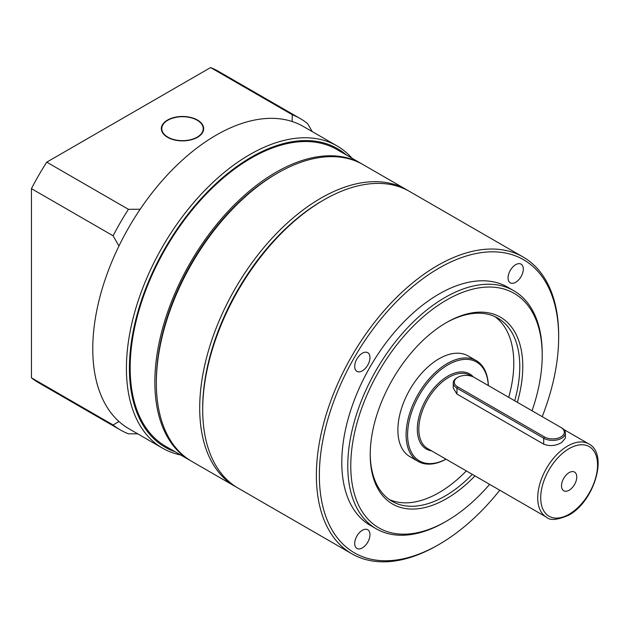 <?xml version="1.0" encoding="UTF-8"?>
<svg xmlns="http://www.w3.org/2000/svg" width="629" height="629" viewBox="0 0 629 629"><rect width="100%" height="100%" fill="white"/><g stroke="black" fill="none" stroke-linecap="round" stroke-linejoin="round"><path stroke-width="0.94" d="M569.135 490.227A10.787 6.227 120 0 0 576.18 480.721A10.787 6.227 120 0 0 574.529 472.072A10.787 6.227 120 0 0 569.135 472.607A10.787 6.227 120 0 0 562.082 482.113A10.787 6.227 120 0 0 563.741 490.762A10.787 6.227 120 0 0 569.135 490.227M560.903 436.943A11.636 6.715 0 0 0 560.911 427.445A11.636 6.715 0 0 0 560.903 427.445L474.156 377.369A11.636 6.715 0 0 0 457.708 377.369A11.636 6.715 0 0 0 457.708 386.866L544.455 436.943A11.636 6.715 0 0 0 560.903 436.943M561.658 427.877L560.903 427.445L561.658 427.877A12.69 7.328 180 0 1 565.369 433.059A12.69 7.328 180 0 1 561.658 438.24A12.69 7.328 180 0 1 543.708 438.24L456.961 388.156A12.69 7.328 180 0 1 453.242 382.975A12.69 7.328 180 0 1 456.961 377.793L457.708 377.369M565.369 433.059L565.369 438.161L561.658 442.557C555.674 445.922 549.691 446.456 543.708 444.153L456.961 394.068L453.242 388.085L453.242 382.975M488.301 385.53A57.105 32.975 120 0 0 447.99 364.844A57.105 32.975 120 0 0 407.616 433.648A57.105 32.975 120 0 0 446.016 459.186M488.34 385.553A58.167 33.581 120 0 0 476.318 360.669A58.167 33.581 120 0 0 447.235 363.546A58.167 33.581 120 0 0 409.235 414.81A58.167 33.581 120 0 0 418.151 461.419A58.167 33.581 120 0 0 446.047 459.201M476.318 360.669L468.094 355.92A58.167 33.581 120 0 0 439.011 358.797A58.167 33.581 120 0 0 401.011 410.053A58.167 33.581 120 0 0 409.927 456.67L418.151 461.419M323.094 200.352A169.209 97.692 120 0 0 202.703 408.881M236.701 487.294A171.324 98.918 -60 0 1 235.191 486.453A171.324 98.918 -60 0 1 229.318 299.286A171.324 98.918 -60 0 1 393.51 184.187A171.324 98.918 -60 0 1 406.523 189.699A171.324 98.918 -60 0 1 408.001 190.587M156.338 382.975L156.338 381.253A169.209 97.692 -60 0 1 275.982 174.013L277.483 173.148A171.324 98.918 120 0 0 156.338 382.975A171.324 98.918 120 0 0 191.821 461.411L235.191 486.453M406.523 189.699L363.145 164.656A171.324 98.918 120 0 0 350.133 159.145A171.324 98.918 120 0 0 277.483 173.148M362.398 164.232A171.324 98.918 120 0 0 361.651 163.799A171.324 98.918 120 0 0 229.624 209.701A171.324 98.918 120 0 0 154.844 382.118A171.324 98.918 120 0 0 190.328 460.546A171.324 98.918 120 0 0 191.074 460.971M361.651 163.799L336.971 149.553A171.324 98.918 120 0 0 204.952 195.446A171.324 98.918 120 0 0 130.164 367.871A171.324 98.918 120 0 0 165.647 446.299L190.328 460.546M167.55 137.311A21.15 12.21 0 0 0 190.603 139.96A21.15 12.21 0 0 0 203.662 128.678A21.15 12.21 0 0 0 197.467 120.045A21.15 12.21 0 0 0 174.414 117.395A21.15 12.21 0 0 0 161.354 128.678A21.15 12.21 0 0 0 167.55 137.311M346.508 155.056A172.385 99.524 120 0 0 210.967 188.393A172.385 99.524 120 0 0 129.417 368.295A172.385 99.524 120 0 0 175.177 451.803M180.712 454.995A174.5 100.75 -60 0 1 162.565 448.178A174.5 100.75 -60 0 1 126.421 368.295A174.5 100.75 -60 0 1 202.593 192.686A174.5 100.75 -60 0 1 337.065 145.936A174.5 100.75 -60 0 1 352.036 158.249M162.565 448.178L128.914 428.75A174.5 100.75 -60 0 1 118.944 421.501A174.5 100.75 -60 0 1 92.77 348.867A174.5 100.75 -60 0 1 118.944 246.018A174.5 100.75 -60 0 1 140.173 209.245L128.426 209.315A179.792 103.801 120 0 0 113.126 235.804L118.944 246.018M312.22 131.595L307.557 123.551A179.792 103.801 120 0 0 300.237 118.574A179.792 103.801 120 0 0 292.265 114.722L292.147 121.507A174.5 100.75 -60 0 1 303.414 126.508L337.065 145.936M118.944 421.501L113.126 424.992A179.792 103.801 120 0 0 120.453 429.977A179.792 103.801 120 0 0 128.426 433.821L137.72 433.837M113.126 235.804L31.45 188.653A179.792 103.801 -60 0 1 46.75 162.156L210.589 67.562A179.792 103.801 -60 0 1 218.562 71.415L300.237 118.574M120.453 429.977L38.77 382.817A179.792 103.801 -60 0 1 31.45 377.84L31.45 188.653M31.45 377.84L113.126 424.992M292.265 114.722L210.589 67.562M46.75 162.156L128.426 209.315M140.173 209.245A174.5 100.75 -60 0 1 292.147 121.507M362.335 547.906A10.787 6.227 120 0 0 369.388 538.4A10.787 6.227 120 0 0 367.729 529.752A10.787 6.227 120 0 0 362.335 530.286A10.787 6.227 120 0 0 355.291 539.792A10.787 6.227 120 0 0 356.942 548.441A10.787 6.227 120 0 0 362.335 547.906M362.335 370.835A10.787 6.227 120 0 0 369.388 361.329A10.787 6.227 120 0 0 367.729 352.68A10.787 6.227 120 0 0 362.335 353.215A10.787 6.227 120 0 0 355.291 362.721A10.787 6.227 120 0 0 356.942 371.369A10.787 6.227 120 0 0 362.335 370.835M515.686 282.295A10.787 6.227 120 0 0 522.73 272.789A10.787 6.227 120 0 0 521.079 264.149A10.787 6.227 120 0 0 515.686 264.683A10.787 6.227 120 0 0 508.641 274.189A10.787 6.227 120 0 0 510.292 282.83A10.787 6.227 120 0 0 515.686 282.295M532.048 410.784A135.369 78.153 120 0 0 542.214 355.346A135.369 78.153 120 0 0 446.488 300.08A135.369 78.153 120 0 0 350.77 465.877A135.369 78.153 120 0 0 446.488 521.142L444.994 522.007A137.484 79.38 -60 0 1 376.252 528.816A137.484 79.38 -60 0 1 355.181 418.647A137.484 79.38 -60 0 1 444.994 297.493A137.484 79.38 -60 0 1 513.736 290.684A137.484 79.38 -60 0 1 542.214 353.616A137.484 79.38 -60 0 1 542.206 354.489M542.206 416.65A169.209 97.692 120 0 0 558.662 337.215A169.209 97.692 120 0 0 439.011 268.127A169.209 97.692 120 0 0 319.359 475.375A169.209 97.692 120 0 0 439.011 544.455L437.517 545.319A171.324 98.918 -60 0 1 351.855 553.803A171.324 98.918 -60 0 1 325.594 416.516A171.324 98.918 -60 0 1 437.517 265.54A171.324 98.918 -60 0 1 523.179 257.057A171.324 98.918 -60 0 1 558.662 335.485A171.324 98.918 -60 0 1 558.662 336.35M202.703 409.746L202.703 408.017A169.209 97.692 -60 0 1 322.347 200.777A169.209 97.692 -60 0 1 322.355 200.777L323.849 199.912A171.324 98.918 120 0 0 202.703 409.746A171.324 98.918 120 0 0 238.187 488.175L351.855 553.803M474.958 475.894A107.873 62.279 -60 0 1 446.488 498.687A107.873 62.279 -60 0 1 370.214 454.649A107.873 62.279 -60 0 1 446.488 322.535L446.488 322.535A107.873 62.279 -60 0 1 517.352 402.301M370.214 453.776A105.758 61.06 120 0 0 392.119 501.337A105.758 61.06 120 0 0 444.994 496.1A105.758 61.06 120 0 0 472.308 474.36M514.703 400.775A105.758 61.06 120 0 0 497.869 318.156A105.758 61.06 120 0 0 445.741 322.968M494.795 316.576A105.758 61.06 -60 0 1 508.719 397.316M466.325 470.909A105.758 61.06 -60 0 1 439.011 492.641A105.758 61.06 -60 0 1 389.209 499.465M513.736 290.684L507.752 287.225A137.484 79.38 120 0 0 439.011 294.034A137.484 79.38 120 0 0 349.197 415.187A137.484 79.38 120 0 0 370.269 525.357L376.252 528.816M437.517 545.319L439.011 544.455A169.209 97.692 120 0 0 499.78 490.227M523.179 257.057L409.51 191.428A171.324 98.918 120 0 0 323.849 199.912L322.347 200.777M444.994 521.999A137.484 79.38 -60 0 1 444.994 522.007L446.488 521.142A135.369 78.153 120 0 0 489.637 484.369M567.641 446.016A42.3 24.421 120 0 0 540.004 483.292A42.3 24.421 120 0 0 546.483 517.187C549.998 520.733 557.404 520.073 568.695 515.198C593.996 501.903 608.848 453.941 588.791 443.917A42.3 24.421 120 0 0 567.641 446.016M569.135 448.603A40.185 23.202 120 0 0 540.712 497.822A40.185 23.202 120 0 0 569.135 514.231A40.185 23.202 120 0 0 597.55 465.012A40.185 23.202 120 0 0 569.135 448.603M473.354 376.936A43.362 25.034 120 0 0 447.99 376.071A43.362 25.034 120 0 0 418.537 418.623A43.362 25.034 120 0 0 431.596 450.859M471.553 376.236L469.887 375.269A42.3 24.421 120 0 0 448.736 377.369A42.3 24.421 120 0 0 421.1 414.645A42.3 24.421 120 0 0 427.578 448.54L546.483 517.187M544.455 436.943L543.708 438.24L543.708 444.153M457.708 386.866L456.961 388.156L456.961 394.068M168.36 137.421A20.726 11.967 0 0 0 197.655 136.847A20.726 11.967 0 0 0 196.657 119.935A20.726 11.967 0 0 0 167.361 120.509A20.726 11.967 0 0 0 168.36 137.421M197.317 120.296A21.15 12.21 180 0 1 203.662 128.851M161.362 128.851A21.15 12.21 180 0 1 167.707 120.296M563.718 429.442L588.791 443.917M203.662 129.024C203.544 125.399 201.28 122.356 196.861 119.903C184.509 112.536 160.481 118.519 161.354 129.024M558.662 337.215L558.662 335.485M542.214 355.346L542.214 353.616"/></g></svg>
